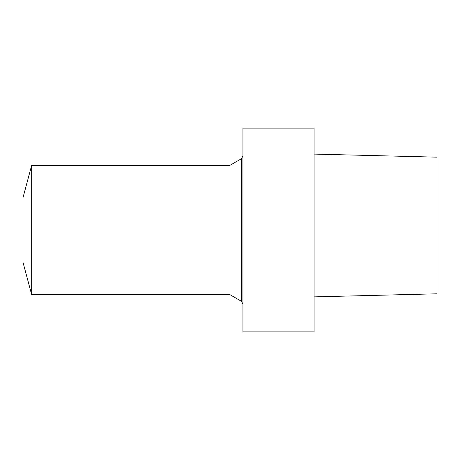 <?xml version="1.0" encoding="UTF-8"?>
<svg xmlns="http://www.w3.org/2000/svg" width="460" height="460" viewBox="0 0 460 460"><rect width="100%" height="100%" fill="white"/><g stroke="black" fill="none" stroke-linecap="round" stroke-linejoin="round"><path stroke-width="0.69" d="M314.094 331.861L314.094 128.139L242.937 128.139L242.937 331.861L314.094 331.861M31.665 165.312L23 197.656L23 262.344L31.665 294.688L31.665 165.312L230 165.312L241.322 158.775L242.937 155.974M31.665 294.688L230 294.688L230 165.312M230 294.688L241.322 301.225L241.322 158.775M437 157.165L437 293.808L437 157.165L314.094 154.094L437 157.165M437 293.808L314.094 296.878M241.322 301.225L242.937 304.025"/></g></svg>
